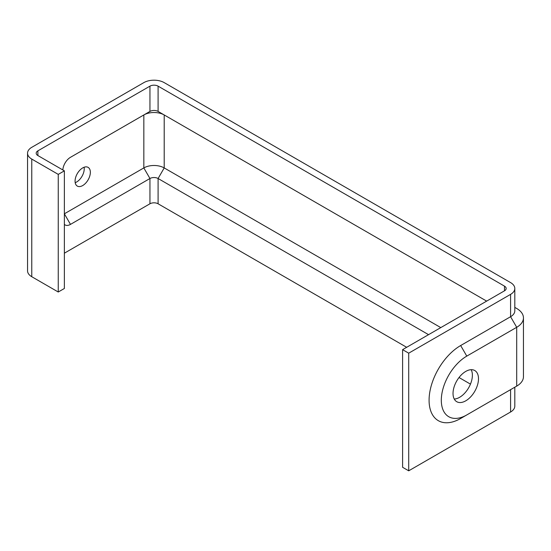 <?xml version="1.0" encoding="UTF-8"?>
<svg xmlns="http://www.w3.org/2000/svg" width="551" height="551" viewBox="0 0 551 551"><rect width="100%" height="100%" fill="white"/><g stroke="black" fill="none" stroke-linecap="round" stroke-linejoin="round"><path stroke-width="0.83" d="M510.625 389.626A14.409 8.32 180 0 1 510.584 389.647L460.664 418.471A44.665 25.787 -60 0 1 429.084 400.233A44.665 25.787 -60 0 1 460.664 345.532L466.78 356.118A36.022 20.793 120 0 0 441.31 400.233A36.022 20.793 120 0 0 466.78 414.937L516.7 386.12A23.052 13.307 0 0 0 523.45 376.705L523.45 317.893A23.052 13.307 180 0 1 516.7 327.301L466.78 356.118M514.806 387.208L514.806 406.115A14.409 8.32 180 0 1 510.584 411.996L408.711 470.816L402.595 467.289L402.595 349.651L504.475 290.832A5.765 3.327 180 0 0 506.162 288.483A5.765 3.327 180 0 0 504.475 286.127L504.475 290.832M64.371 253.191L149.948 203.787A5.765 3.327 180 0 1 158.096 203.787L406.672 347.302M428.561 334.664L158.096 178.51A5.765 3.327 0 0 0 149.948 178.51L70.48 224.388A10.827 6.254 -60 0 1 64.371 224.402M459.024 377.525L470.458 384.123M37.881 155.554A5.765 3.327 180 0 1 36.194 153.199A5.765 3.327 180 0 1 37.881 150.85L37.881 155.554L64.371 170.844L58.254 174.378L31.772 159.081A14.409 8.32 180 0 1 27.55 153.199A14.409 8.32 180 0 1 31.772 147.317L143.832 82.622A14.409 8.32 180 0 1 164.205 82.622L510.584 282.601A14.409 8.32 180 0 1 514.806 288.483A14.409 8.32 180 0 1 510.584 294.365L408.711 353.177L408.711 470.816M37.881 150.85L149.948 86.149A5.765 3.327 180 0 1 158.096 86.149L504.475 286.127M58.254 174.378L58.254 292.009L31.772 276.719A14.409 8.32 180 0 1 27.55 270.837L27.55 153.199M408.711 353.177L402.595 349.651M514.806 288.483L514.806 310.833A14.409 8.32 180 0 1 510.584 316.715L460.664 345.532M64.371 170.844L64.371 288.483L58.254 292.009M62.842 169.963A10.827 6.254 -60 0 1 70.48 157.304L149.948 111.426A5.765 3.327 180 0 1 158.096 111.426L486.657 301.115L164.205 114.952L164.205 167.924A14.409 8.32 0 0 0 143.832 167.924L64.371 213.802L70.48 224.388M465.76 371.415A18.011 10.4 120 0 0 453.996 387.284A18.011 10.4 120 0 0 456.758 401.713A18.011 10.4 120 0 0 474.762 391.32A18.011 10.4 120 0 0 474.762 370.52A18.011 10.4 120 0 0 465.76 371.415M516.7 308.477L514.806 307.389L516.7 308.477A23.052 13.307 180 0 1 523.45 317.893M84.103 167.249A10.806 6.24 -60 0 1 75.198 182.684M510.584 294.365L510.584 316.715L516.7 327.301L516.7 386.12L510.584 389.647L510.584 411.996M460.664 418.471L466.78 414.937L460.664 418.471M440.786 327.604L164.205 167.924L158.096 178.51L158.096 203.787M90.35 172.318A10.806 6.24 120 0 0 88.112 167.373A10.806 6.24 120 0 0 79.785 170.266A10.806 6.24 120 0 0 75.067 181.141A10.806 6.24 120 0 0 77.305 186.086A10.806 6.24 120 0 0 85.632 183.194A10.806 6.24 120 0 0 90.35 172.318M70.445 157.324L143.832 114.952A14.409 8.32 180 0 1 164.205 114.952L158.096 111.426L158.096 86.149M471.174 369.687A18.011 10.4 -60 0 1 459.651 397.292A18.011 10.4 -60 0 1 454.238 399.027M149.948 86.149L149.948 111.426L143.832 114.952L143.832 167.924L149.948 178.51L149.948 203.787M31.772 159.081L31.772 276.719M516.7 386.12L510.584 389.647L516.7 386.12"/></g></svg>

